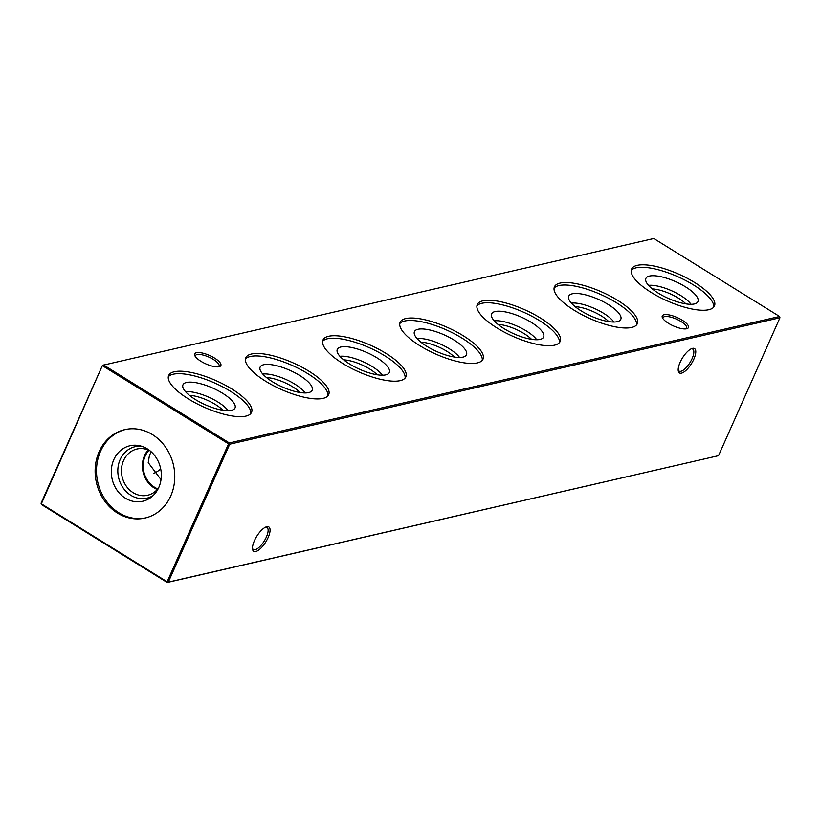 <?xml version="1.0" encoding="UTF-8"?>
<svg xmlns="http://www.w3.org/2000/svg" width="821" height="821" viewBox="0 0 821 821"><rect width="100%" height="100%" fill="white"/><g stroke="black" fill="none" stroke-linecap="round" stroke-linejoin="round"><path stroke-width="1.23" d="M648.539 285.359A26.395 8.467 -156 0 1 680.783 295.581A26.395 8.467 -156 0 1 691.036 304.283M652.315 288.92A23.727 7.615 -156 0 1 678.474 298.177A23.727 7.615 -156 0 1 685.863 303.852M658.298 293.138A28.478 9.134 -156 0 1 645.706 279.048A28.478 9.134 -156 0 1 685.556 286.868A28.478 9.134 -156 0 1 697.614 302.159A28.478 9.134 -156 0 1 658.298 293.138M631.226 270.407A45.35 14.542 -156 0 1 693.622 285.02A45.35 14.542 -156 0 1 713.726 307.136M651.33 292.522A45.35 14.542 -156 0 1 631.595 269.083A45.35 14.542 -156 0 1 694.73 282.547A45.35 14.542 -156 0 1 714.455 305.976A45.35 14.542 -156 0 1 651.33 292.522M571.385 303.093A26.395 8.467 -156 0 1 603.63 313.314A26.395 8.467 -156 0 1 613.872 322.017M575.162 306.654A23.727 7.615 -156 0 1 601.321 315.911A23.727 7.615 -156 0 1 608.71 321.586M581.145 310.872A28.478 9.134 -156 0 1 568.553 296.781A28.478 9.134 -156 0 1 608.402 304.601A28.478 9.134 -156 0 1 620.46 319.892A28.478 9.134 -156 0 1 581.145 310.872M554.072 288.13A45.35 14.542 -156 0 1 616.468 302.754A45.35 14.542 -156 0 1 636.573 324.87M574.177 310.256A45.35 14.542 -156 0 1 554.442 286.816A45.35 14.542 -156 0 1 617.566 300.281A45.35 14.542 -156 0 1 637.301 323.71A45.35 14.542 -156 0 1 574.177 310.256M494.221 320.826A26.395 8.467 -156 0 1 526.477 331.037A26.395 8.467 -156 0 1 536.718 339.75M498.008 324.377A23.727 7.615 -156 0 1 524.167 333.644A23.727 7.615 -156 0 1 531.546 339.319M503.991 328.605A28.478 9.134 -156 0 1 491.399 314.515A28.478 9.134 -156 0 1 531.249 322.335A28.478 9.134 -156 0 1 543.297 337.626A28.478 9.134 -156 0 1 503.991 328.605M476.919 305.864A45.35 14.542 -156 0 1 539.315 320.488A45.35 14.542 -156 0 1 559.419 342.603M497.023 327.979A45.35 14.542 -156 0 1 477.288 304.55A45.35 14.542 -156 0 1 540.413 318.014A45.35 14.542 -156 0 1 560.148 341.444A45.35 14.542 -156 0 1 497.023 327.979M417.068 338.56A26.395 8.467 -156 0 1 449.323 348.771A26.395 8.467 -156 0 1 459.565 357.474M420.855 342.111A23.727 7.615 -156 0 1 447.014 351.378A23.727 7.615 -156 0 1 454.393 357.053M426.838 346.329A28.478 9.134 -156 0 1 414.246 332.248A28.478 9.134 -156 0 1 454.085 340.068A28.478 9.134 -156 0 1 466.143 355.36A28.478 9.134 -156 0 1 426.838 346.329M399.765 323.597A45.35 14.542 -156 0 1 462.161 338.211A45.35 14.542 -156 0 1 482.266 360.337M419.87 345.713A45.35 14.542 -156 0 1 400.135 322.284A45.35 14.542 -156 0 1 463.26 335.748A45.35 14.542 -156 0 1 482.994 359.177A45.35 14.542 -156 0 1 419.87 345.713M339.915 356.293A26.395 8.467 -156 0 1 372.159 366.505A26.395 8.467 -156 0 1 382.412 375.207M343.691 359.844A23.727 7.615 -156 0 1 369.861 369.111A23.727 7.615 -156 0 1 377.239 374.787M349.684 364.062A28.478 9.134 -156 0 1 337.092 349.982A28.478 9.134 -156 0 1 376.931 357.802A28.478 9.134 -156 0 1 388.99 373.093A28.478 9.134 -156 0 1 349.684 364.062M322.612 341.331A45.35 14.542 -156 0 1 385.008 355.945A45.35 14.542 -156 0 1 405.112 378.06M342.716 363.446A45.35 14.542 -156 0 1 322.981 340.017A45.35 14.542 -156 0 1 386.106 353.471A45.35 14.542 -156 0 1 405.841 376.911A45.35 14.542 -156 0 1 342.716 363.446M262.761 374.027A26.395 8.467 -156 0 1 295.006 384.238A26.395 8.467 -156 0 1 305.258 392.941M266.538 377.578A23.727 7.615 -156 0 1 292.707 386.845A23.727 7.615 -156 0 1 300.086 392.51M272.531 381.796A28.478 9.134 -156 0 1 259.939 367.716A28.478 9.134 -156 0 1 299.778 375.536A28.478 9.134 -156 0 1 311.836 390.827A28.478 9.134 -156 0 1 272.531 381.796M245.448 359.064A45.35 14.542 -156 0 1 307.854 373.678A45.35 14.542 -156 0 1 327.948 395.794M265.552 381.18A45.35 14.542 -156 0 1 245.828 357.751A45.35 14.542 -156 0 1 308.953 371.205A45.35 14.542 -156 0 1 328.687 394.644A45.35 14.542 -156 0 1 265.552 381.18M185.608 391.761A26.395 8.467 -156 0 1 217.852 401.972A26.395 8.467 -156 0 1 228.105 410.674M189.384 395.312A23.727 7.615 -156 0 1 215.554 404.579A23.727 7.615 -156 0 1 222.932 410.243M195.367 399.529A28.478 9.134 -156 0 1 182.775 385.449A28.478 9.134 -156 0 1 222.624 393.269A28.478 9.134 -156 0 1 234.683 408.55A28.478 9.134 -156 0 1 195.367 399.529M168.295 376.798A45.35 14.542 -156 0 1 230.691 391.412A45.35 14.542 -156 0 1 250.795 413.527M188.399 398.914A45.35 14.542 -156 0 1 168.664 375.484A45.35 14.542 -156 0 1 231.799 388.938A45.35 14.542 -156 0 1 251.524 412.378A45.35 14.542 -156 0 1 188.399 398.914M693.837 359.177A14.326 5.326 -58.2 0 1 684.601 371.544A14.326 5.326 -58.2 0 1 678.259 370.794A14.326 5.326 -58.2 0 1 680.127 362.328A14.326 5.326 -58.2 0 1 692.093 348.473A14.326 5.326 -58.2 0 1 693.837 359.177M678.187 369.881A12.951 4.813 121.8 0 0 679.07 371.082A12.951 4.813 121.8 0 0 692.093 358.654A12.951 4.813 121.8 0 0 692.719 349.069A12.951 4.813 121.8 0 0 691.251 348.812M268.128 537.55A14.326 5.326 -58.2 0 1 258.882 549.906A14.326 5.326 -58.2 0 1 252.54 549.157A14.326 5.326 -58.2 0 1 254.418 540.7A14.326 5.326 -58.2 0 1 266.373 526.836A14.326 5.326 -58.2 0 1 268.128 537.55M252.468 548.254A12.951 4.813 121.8 0 0 253.361 549.454A12.951 4.813 121.8 0 0 266.373 537.026A12.951 4.813 121.8 0 0 266.999 527.441A12.951 4.813 121.8 0 0 265.532 527.174M218.499 366.823A12.951 4.156 24 0 0 219.063 366.176A12.951 4.156 24 0 0 213.429 359.485A12.951 4.156 24 0 0 197.019 354.569A12.951 4.156 24 0 0 195.408 355.637A12.951 4.156 24 0 0 195.316 356.499M214.63 358.13A14.326 4.598 -156 0 1 219.453 366.618A14.326 4.598 -156 0 1 200.919 361.281A14.326 4.598 -156 0 1 194.823 355.647A14.326 4.598 -156 0 1 200.15 352.65A14.326 4.598 -156 0 1 214.63 358.13M686.079 328.862A12.951 4.156 24 0 0 686.654 328.215A12.951 4.156 24 0 0 681.02 321.524A12.951 4.156 24 0 0 664.61 316.619A12.951 4.156 24 0 0 662.999 317.686A12.951 4.156 24 0 0 662.896 318.538M682.21 320.18A14.326 4.598 -156 0 1 687.044 328.657A14.326 4.598 -156 0 1 668.499 323.33A14.326 4.598 -156 0 1 662.403 317.686A14.326 4.598 -156 0 1 667.73 314.7A14.326 4.598 -156 0 1 682.21 320.18M158.422 470.741A23.727 8.815 121.8 0 0 160.68 468.812M161.008 479.628L148.221 462.623L149.504 455.039L151.321 451.93M145.789 517.866A45.35 39.511 77.1 0 1 105.304 499.64A45.35 39.511 77.1 0 1 100.531 451.334A45.35 39.511 77.1 0 1 125.469 429.486M99.156 451.653A45.35 39.511 -102.9 0 0 104.164 500.276A45.35 39.511 -102.9 0 0 145.101 518.03A45.35 39.511 -102.9 0 0 170.737 496.007A45.35 39.511 -102.9 0 0 165.729 447.383A45.35 39.511 -102.9 0 0 124.792 429.629A45.35 39.511 -102.9 0 0 99.156 451.653M158.792 487.448A28.478 24.815 77.1 0 1 151.341 497.126A28.478 24.815 77.1 0 1 120.389 494.221A28.478 24.815 77.1 0 1 113.842 459.586A28.478 24.815 77.1 0 1 139.529 445.711A28.478 24.815 77.1 0 1 158.792 487.448M153.106 495.597A26.395 22.998 77.1 0 1 125.408 490.753A26.395 22.998 77.1 0 1 120.164 459.524A26.395 22.998 77.1 0 1 141.787 446.316M158.556 487.951A23.727 20.669 77.1 0 1 147.595 495.268A23.727 20.669 77.1 0 1 126.167 485.981A23.727 20.669 77.1 0 1 123.55 460.54A23.727 20.669 77.1 0 1 136.963 449.015A23.727 20.669 77.1 0 1 150.017 450.821M157.283 489.501A23.727 20.669 77.1 0 1 144.486 455.727A23.727 20.669 77.1 0 1 148.201 449.98M157.827 488.885A23.039 20.073 77.1 0 1 145.214 456.024A23.039 20.073 77.1 0 1 148.96 450.298M718.529 455.676L779.95 317.737L229.726 444.192L168.305 582.14L718.529 455.676L167.227 582.489L41.419 504.515L41.05 503.263L102.471 365.324L41.337 503.817L167.135 581.791L228.556 443.843L102.758 365.868L103.549 364.976L229.357 442.95L779.581 316.485L653.773 238.511L102.471 365.324M153.414 473.296A23.039 8.559 121.8 0 0 158.627 470.587A23.039 8.559 121.8 0 0 160.69 468.873M41.05 503.263L41.419 504.515M167.227 582.489L168.305 582.14L167.135 581.791L167.227 582.489M228.556 443.843L229.726 444.192L229.357 442.95L228.556 443.843M779.95 317.737L779.581 316.485"/></g></svg>
